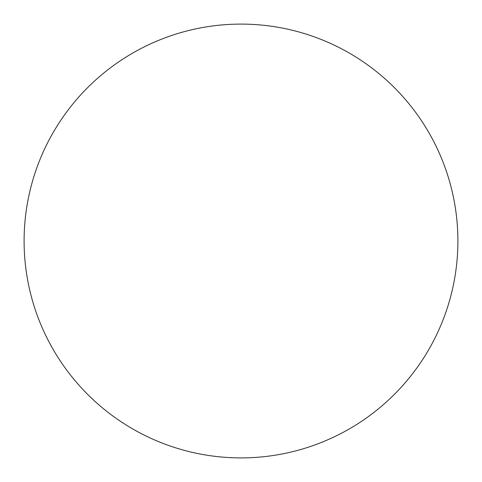 <?xml version="1.0" encoding="UTF-8"?>
<svg xmlns="http://www.w3.org/2000/svg" width="482" height="482" viewBox="0 0 482 482"><rect width="100%" height="100%" fill="white"/><g stroke="black" fill="none" stroke-linecap="round" stroke-linejoin="round"><path stroke-width="0.36" stroke-dasharray="2.41 1.81" d="M457.9 241A216.9 216.9 0 0 0 241 24.1A216.9 216.9 0 0 0 24.1 241A216.9 216.9 0 0 0 241 457.9A216.9 216.9 0 0 0 457.9 241"/><path stroke-width="0.72" d="M457.9 241A216.9 216.9 0 0 0 241 24.1A216.9 216.9 0 0 0 24.1 241A216.9 216.9 0 0 0 241 457.9A216.9 216.9 0 0 0 457.9 241"/></g></svg>
